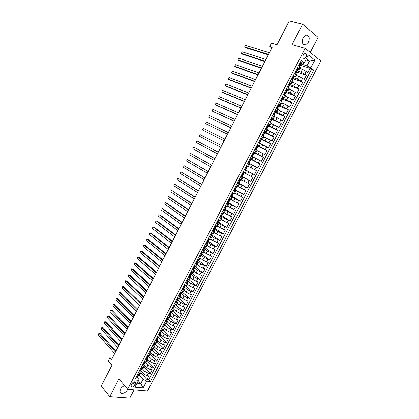 <?xml version="1.0" encoding="UTF-8"?>
<svg xmlns="http://www.w3.org/2000/svg" width="419" height="419" viewBox="0 0 419 419"><rect width="100%" height="100%" fill="white"/><g stroke="black" fill="none" stroke-linecap="round" stroke-linejoin="round"><path stroke-width="0.63" d="M303.037 37.747C301.486 42.356 302.335 44.718 305.571 44.843L308.436 42.178C310.002 37.569 309.149 35.206 305.87 35.086L303.037 37.747M124.694 385.731C122.919 386.297 121.541 387.449 120.557 389.183C119.614 391.294 119.934 392.65 121.505 393.268C123.82 393.52 125.794 392.346 127.439 389.759L127.68 389.235M303.251 54.973C302.455 57.303 302.885 58.498 304.54 58.55L306.043 57.162C306.839 54.826 306.409 53.632 304.744 53.58L303.251 54.973M310.233 52.417L318.1 37.349L302.602 24.234L289.246 20.95L277.017 44.707L271.465 43.089L269.71 46.504L271.79 48.07M147.582 390.922L320.844 60.928L305.158 48.347L127.654 389.235L147.582 390.922M127.654 389.235L118.949 378.912L109.783 396.615L129.775 398.05L134.09 389.78M109.783 396.615L101.298 385.972L111.962 365.258L108.228 360.874L109.778 357.863L111.475 359.832L272.209 47.253L269.71 46.504M141.203 371.354L143.413 373.806L147.032 375.707L148.954 375.911L147.022 379.604L140.899 372.784M142.193 368.573L144.702 371.339L148.326 373.235L150.243 373.449L144.068 366.709M150.243 373.449L152.181 369.752L150.269 369.527L146.64 367.625L144.56 365.363M147.86 359.272L149.876 361.429L153.511 363.331L155.412 363.577L153.474 367.285L147.247 360.612M151.128 353.128L153.124 355.218L156.758 357.119L158.66 357.381L156.711 361.099L150.437 354.505M153.904 345.905L154.381 346.942L156.376 348.985L160.016 350.892L161.907 351.174L159.958 354.898L153.626 348.383M157.628 340.72L159.639 342.742L163.284 344.648L165.17 344.947L163.211 348.687L156.832 342.244M160.88 334.482L162.907 336.478L166.563 338.39L168.438 338.709L166.474 342.454L160.042 336.09M164.143 328.229L166.186 330.203L169.842 332.115L171.711 332.45L169.747 336.206L163.263 329.921M167.411 321.96L169.475 323.908L173.136 325.82L175.001 326.181L173.026 329.947L166.49 323.735M170.69 315.675L172.769 317.597L176.436 319.514L178.29 319.891L176.315 323.667L169.721 317.534M173.979 309.374L176.074 311.275L179.746 313.192L181.595 313.585L179.61 317.372L172.968 311.317M177.274 303.057L179.39 304.932L183.066 306.849L184.905 307.263L182.914 311.06L176.205 305.074M180.579 296.725L182.71 298.574L186.392 300.491L188.225 300.926L186.23 304.728L179.353 298.726M183.889 290.377L186.036 292.195L189.728 294.117L191.551 294.573L189.55 298.386L182.396 292.273M187.214 284.009L189.378 285.805L193.07 287.727L194.887 288.204L192.881 292.027L185.329 285.711M190.54 277.624L192.724 279.394L196.422 281.322L198.229 281.814L196.223 285.648L188.581 279.4M193.882 271.224L196.082 272.968L201.586 275.409L199.57 279.253L191.871 273.094M197.229 264.808L199.444 266.531L204.949 268.993L202.927 272.842L195.165 266.777M200.586 258.376L202.817 260.068L208.316 262.556L206.295 266.416L198.47 260.44M203.948 251.929L206.2 253.595L211.7 256.098L209.668 259.974L201.785 254.087M207.321 245.461L209.594 247.1L215.088 249.63L213.051 253.516L205.08 247.697M210.705 238.977L212.993 240.59L218.482 243.14L216.445 247.037L208.175 241.145M214.093 232.477L216.403 234.064L221.892 236.635L219.844 240.543L211.427 234.687M217.492 225.961L219.818 227.522L225.307 230.115L223.254 234.032L214.743 228.255M220.902 219.425L228.727 223.578L226.674 227.501L218.435 222.049M224.322 212.878L232.163 217.021L230.099 220.954L221.84 215.623M227.747 206.305L235.604 210.448L233.54 214.392L225.213 209.154M231.183 199.722L239.055 203.859L236.986 207.814L228.596 202.67M234.63 193.117L242.517 197.249L240.438 201.214L231.985 196.165M238.081 186.497L245.984 190.624L243.905 194.599L235.384 189.65M241.543 179.861L249.467 183.983L247.378 187.969L238.793 183.113M245.015 173.204L252.95 177.321L250.861 181.317L242.213 176.561M248.498 166.532L256.449 170.643L254.349 174.65L244.492 169.376M249.991 158.822L259.958 163.949L257.853 167.967L247.917 162.802M259.958 163.949L249.975 158.848M253.39 157.156L261.362 161.263L263.472 157.235L253.416 152.249M256.889 150.442L264.881 154.543L266.997 150.505L258.046 146.194M260.403 143.707L268.411 147.802L270.533 143.754L261.514 139.543M263.928 136.955L271.947 141.046L274.078 136.987L264.991 132.881M267.458 130.189L275.498 134.274L277.629 130.199L268.474 126.192M270.999 123.401L279.054 127.481L281.191 123.396L271.973 119.494M274.55 116.592L282.621 120.667L284.763 116.576L275.477 112.774M278.111 109.768L286.198 113.842L288.345 109.736L278.991 106.033M281.678 102.927L284.354 103.964L289.786 106.992L291.938 102.875L282.401 99.036L281.343 101.393M285.26 96.066L287.953 97.072L293.379 100.125L295.542 95.998L285.606 92.342M288.848 89.184L291.561 90.164L296.982 93.243L299.15 89.1L289.178 85.57M292.446 82.286L295.18 83.24L300.601 86.34L302.775 82.187L292.839 78.803M296.055 75.373L298.81 76.289L304.225 79.416L306.404 75.252L296.683 72.073M297.16 68.323L298.909 69.9L297.726 69.743M293.473 75.394L295.243 76.928L294.012 76.724M289.796 82.449L291.587 83.941L290.294 83.68M286.13 89.477L287.937 90.928L286.554 90.598M282.474 96.496L284.302 97.905L282.092 97.224M278.829 103.488L280.672 104.855L278.488 104.142M275.194 110.464L277.053 111.789L274.895 111.035M271.57 117.42L273.45 118.703L271.313 117.912M267.951 124.359L269.852 125.6L267.736 124.773M264.347 131.278L266.264 132.477L264.174 131.613M260.749 138.176L262.682 139.338L260.618 138.432M257.166 145.058L259.115 146.179L257.072 145.236M253.589 151.919L255.553 153.003L253.532 152.024M250.023 158.764L252.008 159.807L250.007 158.791M247.886 162.86L249.881 163.881L247.896 162.844M244.335 169.679L246.346 170.653L244.382 169.58M240.794 176.472L242.821 177.41L240.883 176.305M237.259 183.25L239.307 184.151L237.39 183.003M233.734 190.011L235.803 190.87L233.902 189.692M230.225 196.752L232.304 197.574L230.429 196.359M226.721 203.477L228.816 204.257L226.962 203.006M223.222 210.181L225.338 210.925L223.505 209.636M219.739 216.869L221.871 217.576L220.059 216.251M216.262 223.537L218.409 224.207L216.623 222.85M212.794 230.188L214.957 230.822L213.905 229.916M209.338 236.824L211.516 237.416L210.574 236.552M205.891 243.439L208.086 243.994L207.227 243.156M202.45 250.038L204.661 250.557L203.864 249.729M199.02 256.622L201.251 257.104L200.507 256.281M195.6 263.184L197.841 263.63L197.139 262.807M192.185 269.731L194.447 270.14L193.782 269.312M188.786 276.262L191.059 276.634L190.42 275.796M185.392 282.773L187.681 283.108L187.068 282.259M182.003 289.267L184.313 289.566L183.716 288.701M180.38 295.133L180.95 296.008L178.63 295.746M177.038 301.539L177.598 302.434L175.262 302.204M134.75 385.328L135.473 383.951C135.96 382.851 135.787 382.159 134.944 381.871C133.818 381.793 132.865 382.379 132.074 383.636L131.351 385.019C130.864 386.109 131.037 386.8 131.865 387.093C132.996 387.182 133.96 386.59 134.75 385.328L132.624 382.866M301.434 62.735L303.838 63.479L304.304 62.824L301.251 60.467L134.724 379.991L138.542 380.368L139.197 378.881L137.631 377.11M304.304 62.824L308.394 54.989L314.852 60.116L310.809 67.841L313.742 70.109L150.369 381.547L146.681 381.18L143.125 387.968L134.949 387.245L138.542 380.368M297.301 70.916L300.989 72.115L306.404 75.252M299.674 68.438L302.445 69.324L300.989 72.115M293.698 77.829L297.354 79.071L302.775 82.187M290.1 84.732L293.729 86.01L299.15 89.1M286.512 91.609L290.116 92.929L295.542 95.998M282.93 98.47L286.512 99.832L291.938 102.875M279.363 105.316L282.919 106.714L288.345 109.736M275.802 112.14L279.332 113.58L284.763 116.576M272.256 118.949L281.191 123.396M268.715 125.737L277.629 130.199M265.185 132.509L274.078 136.987M261.618 139.239L270.533 143.754M256.973 145.43L266.997 150.505M253.479 152.134L263.472 157.235M247.907 162.823L252.395 165.154L250.991 167.841M244.434 169.48L248.891 171.863L247.488 174.545M240.977 176.121L245.393 178.557L243.999 181.228M238.558 183.328L241.91 185.229L240.516 187.895M235.2 190.001L238.432 191.886L237.044 194.542M231.759 196.605L234.965 198.522L233.582 201.172M228.329 203.189L231.508 205.142L230.125 207.787M224.903 209.751L228.062 211.747L226.684 214.381M221.489 216.304L224.621 218.33L223.248 220.96M218.079 222.835L221.19 224.898L219.818 227.522M214.685 229.35L217.765 231.45L216.403 234.064M211.296 235.85L214.355 237.982L212.993 240.59M207.913 242.329L210.951 244.497L209.594 247.1M204.545 248.792L207.557 250.997L206.2 253.595M201.183 255.239L204.168 257.481L202.817 260.068M197.831 261.671L200.795 263.949L199.444 266.531M194.484 268.087L197.428 270.396L196.082 272.968M191.143 274.476L194.065 276.828L192.724 279.394M187.696 280.761L190.713 283.244L189.378 285.805M184.198 286.973L187.372 289.639L186.036 292.195M180.888 293.316L184.041 296.024L182.71 298.574M177.635 299.685L180.715 302.387L179.39 304.932M174.404 306.053L177.399 308.74L176.074 311.275M171.219 312.438L174.089 315.072L172.769 317.597M168.009 318.78L170.79 321.389L169.475 323.908M163.955 325.835L164.777 325.055L167.5 327.689L166.186 330.203M161.509 331.324L164.217 333.969L162.907 336.478M158.256 337.557L160.943 340.238L159.639 342.742M155.014 343.779L157.68 346.492L156.376 348.985M151.778 349.98L154.422 352.725L153.124 355.218M148.551 356.166L151.175 358.947L149.876 361.429M145.33 362.341L147.933 365.148L146.64 367.625M147.022 379.604L148.776 379.782L311.448 69.381L310.044 68.302L300.266 65.228M302.445 69.324L307.86 72.477L310.044 68.302M257.853 167.967L252.395 165.154M254.349 174.65L248.891 171.863M250.861 181.317L245.393 178.557M247.378 187.969L241.91 185.229M243.905 194.599L238.432 191.886M240.438 201.214L234.965 198.522M236.986 207.814L231.508 205.142M233.54 214.392L228.062 211.747M230.099 220.954L224.621 218.33M226.674 227.501L221.19 224.898M223.254 234.032L217.765 231.45M219.844 240.543L214.355 237.982M216.445 247.037L210.951 244.497M213.051 253.516L207.557 250.997M209.668 259.974L204.168 257.481M206.295 266.416L200.795 263.949M202.927 272.842L197.428 270.396M199.57 279.253L197.768 278.755L194.065 276.828M196.223 285.648L194.411 285.166L190.713 283.244M192.881 292.027L191.064 291.566L187.372 289.639M189.55 298.386L187.722 297.946L184.041 296.024M186.23 304.728L184.391 304.309L180.715 302.387M182.914 311.06L181.071 310.657L177.399 308.74M179.61 317.372L177.761 316.984L174.089 315.072M176.315 323.667L174.456 323.3L170.79 321.389M173.026 329.947L171.162 329.601L167.5 327.689M169.747 336.206L167.872 335.881L164.217 333.969M166.474 342.454L164.594 342.145L160.943 340.238M163.211 348.687L161.325 348.399L157.68 346.492M159.958 354.898L158.063 354.631L154.422 352.725M156.711 361.099L154.81 360.848L151.175 358.947M153.474 367.285L151.563 367.049L147.933 365.148M138.799 372.172L141.297 372.02L140.868 370.899M137.49 374.675L139.998 374.513L141.297 372.02M140.758 368.406L143.251 368.275L144.555 365.777L142.067 365.892M144.036 362.116L146.514 362.021L147.823 359.512L145.351 359.596M147.32 355.815L149.787 355.752L151.097 353.238L148.64 353.285M150.615 349.493L153.066 349.462L154.381 346.942L151.935 346.958M153.92 343.156L156.355 343.161L157.67 340.637L155.245 340.616M157.23 336.803L159.649 336.845L160.969 334.31L158.555 334.257M160.55 330.434L162.954 330.507L164.279 327.967L161.881 327.878M163.881 324.044L166.27 324.154L167.595 321.609L165.212 321.488M167.218 317.644L169.59 317.785L170.921 315.235L168.553 315.078M170.564 311.223L172.921 311.401L174.257 308.845L171.905 308.651M173.916 304.786L176.263 305.001L177.598 302.434M177.279 298.333L179.61 298.579L180.95 296.008M180.652 291.86L182.967 292.148L184.313 289.566M184.035 285.37L186.335 285.695L187.681 283.108M187.424 278.865L189.707 279.227L191.059 276.634M190.823 272.345L193.091 272.738L194.447 270.14M194.233 265.803L196.485 266.238L197.841 263.63M197.653 259.246L199.884 259.717L201.251 257.104M201.078 252.673L203.294 253.176L204.661 250.557M204.514 246.084L206.714 246.623L208.086 243.994M207.955 239.474L210.144 240.05L211.516 237.416M211.412 232.844L213.58 233.462L214.957 230.822M214.874 226.202L217.026 226.852L218.409 224.207M218.346 219.54L220.483 220.232L221.871 217.576M221.829 212.857L223.95 213.585L225.338 210.925M225.317 206.158L227.423 206.928L228.816 204.257M228.743 199.591L230.906 200.251L232.304 197.574M232.33 192.709L234.399 193.552L235.803 190.87M235.729 186.183L237.903 186.843L239.307 184.156M239.38 179.185L241.412 180.107L242.821 177.415M242.915 172.398L244.937 173.361L246.346 170.659M246.461 165.589L248.467 166.594L249.881 163.881M252.008 159.807L253.427 157.088L251.447 156.03M255.559 153.003L256.978 150.274L255.019 149.18M259.115 146.179L260.539 143.445L258.596 142.308M262.687 139.338L264.117 136.599L262.189 135.421M266.264 132.477L267.694 129.733L265.787 128.513M269.852 125.6L271.287 122.846L269.396 121.583M273.45 118.697L274.89 115.943L273.02 114.638M277.059 111.784L278.504 109.019L276.65 107.678M280.672 104.855L282.123 102.079L280.285 100.691M284.302 97.905L285.753 95.118L283.935 93.688M287.937 90.928L289.393 88.137L287.596 86.67M291.587 83.941L293.049 81.139L291.268 79.626M295.243 76.928L296.71 74.121L294.945 72.566M298.915 69.889L300.381 67.082L298.637 65.49M138.322 380.787L140.789 383.6L143.052 379.274L146.681 381.18M139.108 374.843L143.052 379.274M302.602 24.234L292.043 44.618L305.158 48.347M112.318 358.187L109.778 357.863M137.039 383.244L140.789 383.6L143.125 387.968M305.865 59.838L309.489 60.938L306.509 58.602M300.921 63.976L306.918 65.851L309.489 60.938L314.852 60.116M148.776 379.782L150.369 381.547M144.115 364.677L144.555 365.777M147.368 358.434L147.823 359.512M150.631 352.18L151.097 353.238M157.183 339.615L157.67 340.637M160.472 333.309L160.969 334.31M163.766 326.988L164.279 327.967M167.071 320.65L167.595 321.609M169.239 313.763L169.753 314.386L170.386 314.297L170.921 315.235M172.576 307.357L173.089 307.991L173.712 307.913L174.257 308.845M311.448 69.381L313.742 70.109M310.809 67.841L306.918 65.851M136.316 376.932L136.866 377.467L137.558 377.247L138.123 375.565M115.901 351.227L100.209 333.514L98.894 333.304L115.466 352.06M98.156 334.75L98.894 333.304L98.156 334.75L114.696 353.563M138.825 374.822L138.176 376.068M139.569 370.689L140.119 371.234L140.805 371.025L141.36 369.333M118.975 345.24L103.153 327.737L101.843 327.511L118.556 346.057M101.105 328.962L101.843 327.511L101.105 328.962L117.786 347.561M142.088 368.563L141.423 369.841M142.832 364.43L143.377 364.98L144.057 364.787L144.607 363.09M122.06 339.243L106.101 321.939L104.797 321.708L121.651 340.034M104.059 323.159L104.797 321.708L104.059 323.159L120.876 341.543M145.362 362.288L144.675 363.603M146.1 358.156L146.645 358.716L147.315 358.533L147.86 356.831M125.15 333.231L109.06 316.13L107.756 315.884L124.757 333.995M107.018 317.34L107.756 315.884L107.018 317.34L123.982 335.509M148.64 355.998L147.938 357.344M149.918 352.431L149.379 351.866L149.918 352.431L150.589 352.264L151.118 350.556M150.84 349.525L150.547 349.629M128.251 327.202L112.025 310.306L110.726 310.05L127.868 327.946M109.982 311.511L110.726 310.05L109.982 311.511L127.088 329.46M151.929 349.687L151.207 351.07M152.668 345.555L153.186 346.115L153.867 345.979L154.485 344.544M154.663 343.276L153.202 346.131L152.657 345.57M154.182 343.198L153.836 343.313M131.357 321.164L114.995 304.472L113.701 304.204L130.99 321.881M112.957 305.666L113.701 304.204L112.957 305.666L130.209 323.4M155.229 343.365L154.491 344.779M155.968 339.228L156.497 339.814L157.151 339.673L157.769 338.248M156.497 339.814L155.947 339.264M157.528 336.855L157.135 336.981M134.473 315.104L117.975 298.621L116.686 298.344L134.117 315.8M115.937 299.81L116.686 298.344L115.937 299.81L133.331 317.319M158.534 337.023L157.78 338.473M159.272 332.89L159.796 333.482L160.446 333.356L161.064 331.932M159.796 333.482L159.246 332.937M160.886 330.491L160.446 330.633M137.594 309.033L120.96 292.755L119.677 292.467L137.249 309.704M118.928 293.934L119.677 292.467L118.928 293.934L136.468 311.228M161.849 330.67L161.074 332.152M162.582 326.532L163.106 327.134L163.75 327.019L164.368 325.6M163.106 327.134L162.551 326.595M164.248 324.117L163.761 324.269M140.726 302.942L123.951 286.879L122.673 286.575L140.391 303.592M121.924 288.047L122.673 286.575L121.924 288.047L139.606 305.121M164.08 325.956L164.379 325.814M165.908 320.158L166.427 320.771L167.061 320.666L167.679 319.247M166.427 320.771L165.866 320.231M167.621 317.728L167.087 317.89M143.864 296.841L126.952 280.981L125.679 280.672L143.544 297.464M124.925 282.149L125.679 280.672L124.925 282.149L142.759 298.998M168.506 317.906L167.694 319.461M169.753 314.386L169.187 313.857M171.004 311.317L170.423 311.495M147.011 290.723L129.963 275.079L128.691 274.754L146.702 291.32M127.936 276.236L128.691 274.754L127.936 276.236L145.912 292.855M171.848 311.495L170.994 312.883M173.089 307.991L172.523 307.462M174.393 304.896L173.765 305.079M150.164 284.59L132.975 269.155L131.707 268.82L149.871 285.161M130.953 270.302L131.707 268.82L130.953 270.302L149.075 286.706M175.194 305.074L174.346 306.698L174.173 306.184M175.928 300.931L176.436 301.575L177.054 301.512L177.687 300.297L177.499 299.784M176.436 301.575L175.86 301.057M177.792 298.454L177.117 298.653M153.328 278.441L135.997 263.221L134.735 262.875L153.045 278.991M133.975 264.363L134.735 262.875L133.975 264.363L152.249 280.536M178.552 298.632L177.687 300.297M179.285 294.489L179.772 295.123L180.4 295.096L181.034 293.871L180.835 293.368M181.375 292.038L179.788 295.144L179.212 294.63M181.202 291.996L180.474 292.205M156.497 272.277L139.024 257.271L137.767 256.91L156.224 272.8M137.008 258.403L137.767 256.91L137.008 258.403L155.428 274.351M181.919 292.174L181.034 293.871M182.647 288.031L183.15 288.691L183.752 288.66L184.391 287.434L184.177 286.936M183.15 288.691L182.569 288.188M184.617 285.522L183.841 285.737M159.67 266.102L142.062 251.306L140.805 250.934L159.419 266.594M140.046 252.432L140.805 250.934L140.046 252.432L158.618 268.15M185.298 285.7L184.391 287.434M186.026 281.558L186.518 282.228L187.12 282.207L187.759 280.981L187.529 280.489M186.518 282.228L185.936 281.725M188.037 279.033L187.22 279.258M162.86 259.906L145.105 245.33L143.853 244.947L162.614 260.377M143.094 246.445L143.853 244.947L143.094 246.445L161.813 261.933M188.681 279.211L187.759 280.981M189.409 275.068L189.901 275.744L190.493 275.739L191.132 274.508L190.891 274.026M189.901 275.744L189.309 275.252M191.473 272.528L190.608 272.759M166.05 253.694L148.158 239.338L146.912 238.94L165.819 254.139M146.147 240.443L146.912 238.94L146.147 240.443L165.018 255.7M192.075 272.701L191.132 274.508M192.798 268.558L193.29 269.244L193.877 269.255L194.521 268.019L194.264 267.547M193.29 269.244L192.698 268.757M194.914 266.007L194.002 266.243M169.255 247.467L151.217 233.331L149.976 232.922L169.035 247.891M149.206 234.431L149.976 232.922L149.206 234.431L168.234 249.452M195.479 266.175L194.521 268.019M196.202 262.032L196.684 262.729L197.265 262.75L197.909 261.514L197.648 261.053M196.684 262.729L196.087 262.242M198.365 259.471L197.407 259.712M172.46 241.229L154.281 227.308L153.045 226.889L172.261 241.622M152.275 228.397L153.045 226.889L152.275 228.397L171.455 243.193M198.889 259.633L197.909 261.514M199.612 255.485L200.093 256.192L200.664 256.229L201.314 254.988L201.036 254.543M200.093 256.192L199.491 255.716M201.769 252.898L202.042 252.987M201.801 252.919L200.821 253.16M175.681 234.97L157.355 221.274L156.119 220.839L175.488 235.342M155.349 222.353L156.119 220.839L155.349 222.353L174.681 236.913M202.314 253.071L201.314 254.988M203.032 248.923L203.508 249.64L204.074 249.693L204.723 248.446L204.441 248.017M203.508 249.64L202.901 249.169M205.116 246.283L205.629 246.456M205.221 246.362L204.247 246.592M178.908 228.695L160.435 215.219L159.204 214.779L178.73 229.041M158.434 216.293L159.204 214.779L158.434 216.293L177.918 230.618M205.745 246.492L204.723 248.446M206.457 242.344L206.934 243.072L207.494 243.135L208.143 241.889L207.85 241.475M206.934 243.072L206.326 242.606M208.463 239.647L209.149 239.888M208.652 239.783L207.677 240.008M182.139 222.41L163.525 209.154L162.3 208.699L181.977 222.725M161.524 210.223L162.3 208.699L161.524 210.223L181.165 224.306M209.181 239.898L208.243 241.124L208.143 241.889M209.898 235.75L210.354 236.463L210.919 236.567L211.574 235.316L211.27 234.918M211.794 232.985L212.087 233.184L210.369 236.484L209.751 236.028M212.087 233.184L212.627 233.283M212.056 233.194L211.118 233.409M185.381 216.104L166.621 203.074L165.4 202.607L185.229 216.398M164.625 204.132L165.4 202.607L164.625 204.132L184.418 217.98M212.632 233.289L211.674 234.535L211.574 235.316M213.344 229.135L213.81 229.884L214.355 229.973L215.01 228.722L214.701 228.345M213.81 229.884L213.192 229.429M215.115 226.291L216.078 226.653M215.534 226.574L214.57 226.789M188.634 209.783L169.721 196.982L168.506 196.501L188.492 210.05M167.731 198.03L168.506 196.501L167.731 198.03L187.681 211.637M216.078 226.674L215.115 227.931L215.01 228.722M216.801 222.505L217.262 223.259L217.801 223.369L218.456 222.112L218.147 221.756M217.262 223.259L216.639 222.814M218.33 219.566L219.493 219.985M218.99 219.944L218.027 220.148M191.892 203.445L171.622 190.378L191.766 203.686M170.842 191.912L171.622 190.378L170.842 191.912L190.949 205.279M219.53 220.059L218.566 221.311L218.456 222.112M220.263 215.858L220.724 216.623L221.258 216.743L221.913 215.486L221.599 215.151M220.724 216.623L220.095 216.183M221.792 212.925L222.117 212.972M221.861 212.915L222.866 213.276M222.458 213.297L221.494 213.496M195.154 197.092L174.744 184.24L195.05 197.307M173.964 185.779L174.744 184.24L173.964 185.779L194.227 198.905M222.987 213.428L222.023 214.669L221.913 215.486M223.741 209.191L224.72 210.102L225.38 208.84L225.066 208.531M224.196 209.966L223.563 209.531M225.328 206.253L226.208 206.53M225.935 206.63L224.972 206.824M198.433 190.724L177.876 178.091L198.334 190.912M177.09 179.631L177.876 178.091L177.09 179.631L197.511 192.51M226.454 206.777L225.49 208.013L225.38 208.84M227.224 202.508L228.193 203.44L228.853 202.178L228.544 201.895M227.674 203.288L227.035 202.864M228.811 199.58L229.931 200.104L229.507 199.737M229.418 199.947L228.46 200.13M201.717 184.339L181.013 171.921L201.633 184.501M180.228 173.466L181.013 171.921L180.228 173.466L200.806 186.104M229.931 200.104L229.272 201.377L228.968 201.335L228.853 202.178M230.717 195.804L231.676 196.768L232.336 195.495L232.032 195.238M231.162 196.6L230.523 196.176M232.231 192.897L232.545 192.97L232.299 192.771M232.299 192.881L233.42 193.421L232.739 192.892M232.912 193.248L231.958 193.421M205.006 177.939L184.161 165.741L204.938 178.07M183.375 167.286L184.161 165.741L183.375 167.286L204.111 179.678M233.42 193.421L232.755 194.694L232.451 194.641L232.336 195.495M234.221 189.084L235.169 190.069L235.829 188.796L235.53 188.566M234.661 189.886L234.017 189.472M236.416 186.528L235.462 186.696M208.306 171.523L187.314 159.539L208.253 171.628M186.523 161.095L187.314 159.539L186.523 161.095L207.426 173.241M236.913 186.717L236.253 187.99L235.949 187.932L235.829 188.796M237.73 182.344L238.668 183.354L239.333 182.082L239.045 181.877M238.17 183.161L237.521 182.752M239.239 179.452L239.548 179.542L239.286 179.369M239.307 179.442L240.422 179.992L239.328 179.28M239.925 179.788L238.977 179.95M211.616 165.086L190.477 153.328L211.574 165.165M189.687 154.883L190.477 153.328L189.687 154.883L210.741 166.783M240.422 179.992L239.752 181.27L239.453 181.202L239.333 182.082M241.255 175.587L242.177 176.624L242.847 175.346L242.575 175.173M241.684 176.415L241.03 176.011M242.758 172.707L243.062 172.801L242.79 172.638M242.821 172.696L243.937 173.251L242.821 172.581M243.449 173.031L242.501 173.188M214.931 158.639L193.646 147.1L214.905 158.686M192.85 148.661L193.646 147.1L192.85 148.661L214.072 160.309M243.937 173.251L243.266 174.534L242.968 174.456L242.847 175.346M244.785 168.815L245.696 169.878L246.367 168.59L246.121 168.448M245.215 169.648L244.549 169.266M246.283 165.94L246.582 166.039L246.309 165.887M246.346 165.929L247.461 166.495L246.32 165.866M246.98 166.259L246.037 166.406M218.257 152.17L196.82 140.857L218.247 152.191M196.024 142.418L196.82 140.857L196.024 142.418L217.409 153.82M247.461 166.495L246.791 167.778L246.492 167.689L246.367 168.59M248.326 162.022L249.226 163.111L249.708 161.724M248.75 162.865L248.069 162.509M249.818 159.152L250.991 159.718L250.321 161.006L250.028 160.906L249.897 161.823M250.52 159.466L249.583 159.608M220.755 147.31L199.208 136.165L200.004 134.599L221.593 145.681M199.208 136.165L200.004 134.599M251.871 155.208L252.762 156.324L251.589 155.758M252.296 156.067L251.599 155.737M253.364 152.348L254.537 152.925L253.862 154.218L253.568 154.103L252.762 156.324M254.071 152.657L253.134 152.794M224.113 140.789L202.398 129.895L203.199 128.324L224.951 139.155M253.6 154.098L253.862 154.218M224.097 140.815L202.398 129.895L203.199 128.324M255.433 148.384L256.313 149.52L255.108 149.002M255.852 149.248L255.14 148.944M256.92 145.529L258.088 146.111L257.413 147.409L257.119 147.284L257.413 147.409M257.633 145.828L256.695 145.953M227.475 134.248L205.598 123.61L206.399 122.034L228.318 132.608M257.119 147.284L256.313 149.52M227.449 134.3L205.598 123.61L206.399 122.034M259 141.533L259.869 142.696L258.643 142.219M259.413 142.408L258.691 142.13M260.482 138.689L261.65 139.281L260.974 140.58L260.686 140.444L259.869 142.696M261.199 138.982L260.267 139.103M230.848 127.69L208.803 117.304L209.61 115.728L231.691 126.046M260.639 140.465L260.974 140.58M230.806 127.774L208.803 117.304L209.61 115.728M262.582 134.667L263.436 135.856L262.221 135.437M262.991 135.552L262.247 135.3M264.059 131.828L265.222 132.43L264.546 133.734L264.258 133.588L263.436 135.856M264.782 132.116L263.85 132.226M234.226 121.117L212.019 110.988L212.826 109.406L235.075 119.467M264.18 133.624L264.546 133.734M234.169 121.227L213.171 111.643L212.019 110.988L212.826 109.406M266.17 127.779L267.013 129L266.206 128.759M266.573 128.68L265.819 128.455M267.641 124.951L268.804 125.564L268.123 126.868L267.841 126.711L267.013 129M268.37 125.234L267.442 125.333M237.615 114.523L215.24 104.656L216.047 103.069L238.463 112.873M267.731 126.768L268.123 126.868M237.547 114.665L216.387 105.326L215.24 104.656L216.047 103.069M269.768 120.876L270.601 122.123L270.066 121.992M270.166 121.788L269.407 121.589M271.234 118.058L272.397 118.677L271.716 119.986L271.428 119.818L270.601 122.123M271.968 118.331L271.046 118.425M241.014 107.913L218.472 98.308L219.284 96.716L241.868 106.264M271.292 119.897L271.716 119.986M240.93 108.081L219.614 98.989L218.472 98.308L219.284 96.716M273.377 113.958L274.199 115.225L273.858 115.167M273.769 114.874L273.204 114.759M274.843 111.145L276.001 111.768L275.314 113.083L275.032 112.905L274.199 115.225M275.576 111.412L274.655 111.496M244.424 101.288L221.714 91.944L222.52 90.352L245.272 99.633M274.869 113.004L275.314 113.083M244.319 101.487L222.85 92.641L221.714 91.944L222.52 90.352M276.99 107.013L277.614 108.301M277.383 107.945L276.917 107.851M278.452 104.211L279.609 104.844L278.923 106.164L278.64 105.97L277.802 108.312M279.195 104.472L278.279 104.546M247.839 94.647L224.956 85.565L225.773 83.968L248.692 92.987M278.457 106.101L278.923 106.164M247.723 94.872L226.092 86.272L224.956 85.565L225.773 83.968M280.62 100.052L281.416 101.377M281.008 100.995L280.369 100.743M282.076 97.26L283.228 97.899L282.542 99.224M282.825 97.512L281.908 97.58M251.264 87.99L228.214 79.165L229.025 77.567L252.118 86.319M282.055 99.177L282.401 99.235M251.133 88.241L229.34 79.888L228.214 79.165L229.025 77.567M284.26 93.076L285.03 94.437M284.642 94.024L284.171 93.851M285.711 90.289L286.858 90.939L286.172 92.264L285.894 92.049L285.046 94.422M286.46 90.53L285.549 90.593M254.694 81.312L231.477 72.754L232.294 71.151L255.553 79.636M285.669 92.238L286.172 92.264M254.553 81.59L232.597 73.493L231.477 72.754L232.294 71.151M287.905 86.078L288.686 87.43L289.534 85.062L289.807 85.287L290.503 83.957L290.11 83.533L289.199 83.591M288.282 87.037L287.953 86.916M289.351 83.297L290.11 83.533M258.141 74.613L234.745 66.328L235.567 64.715L259 72.937M289.288 85.277L289.807 85.287M257.978 74.928L235.866 67.077L234.745 66.328L235.567 64.715M291.561 79.06L292.315 80.385M293.007 76.289L294.148 76.96L293.457 78.29L293.19 78.054L292.352 80.411M293.766 76.52L292.86 76.567M261.592 67.904L238.023 59.88L238.846 58.267L262.456 66.223M292.928 78.295L293.457 78.29M261.414 68.245L239.139 60.645L238.023 59.88L238.846 58.267M295.233 72.021L295.919 73.288M296.668 69.261L297.809 69.942L297.113 71.277L296.851 71.026L296.024 73.367M297.432 69.486L296.532 69.523M265.049 61.174L241.313 53.423L242.135 51.804L265.918 59.488M296.573 71.303L297.113 71.277M264.86 61.541L242.418 54.198L241.313 53.423L242.135 51.804M298.909 64.966L299.454 66.108M300.344 62.211L301.481 62.902L300.784 64.238L300.523 63.976L299.711 66.302M301.114 62.431L300.214 62.457M268.521 54.423L244.607 46.944L245.434 45.325L269.391 52.736M300.234 64.285L300.784 64.238M268.317 54.826L245.712 47.735L244.607 46.944L245.434 45.325M298.81 76.289L297.354 79.071M295.18 83.24L293.729 86.01M291.561 90.164L290.116 92.929M287.953 97.072L286.512 99.832M284.354 103.964L282.919 106.714M280.767 110.836L279.332 113.58M277.184 117.692L275.754 120.426M273.612 124.527L272.188 127.256M270.056 131.341L268.631 134.064M266.505 138.144L265.086 140.857M262.959 144.922L261.545 147.629M259.429 151.683L258.02 154.386M255.904 158.429L254.501 161.121M144.702 371.339L143.413 373.806M148.326 373.235L147.032 375.707M306.315 71.309L304.859 74.095M302.67 78.269L301.219 81.05M299.035 85.214L297.584 87.99M295.416 92.143L293.965 94.909M291.797 99.052L290.357 101.807M288.193 105.939L286.753 108.689M284.601 112.811L283.165 115.55M281.013 119.661L279.583 122.395M277.436 126.496L276.011 129.225M273.874 133.31L272.45 136.028M270.318 140.108L268.893 142.821M266.767 146.886L265.353 149.593M263.232 153.647L261.817 156.345M259.701 160.388L258.293 163.08M256.182 167.113L254.778 169.8M252.673 173.817L251.274 176.499M249.174 180.51L247.776 183.182M245.686 187.178L244.287 189.844M242.203 193.835L240.81 196.49M238.73 200.471L237.343 203.121M235.269 207.086L233.886 209.73M231.812 213.69L230.434 216.324M228.365 220.274L226.993 222.903M224.93 226.836L223.557 229.46M221.504 233.388L220.137 236.002M218.084 239.919L216.723 242.528M214.68 246.435L213.318 249.038M211.276 252.935L209.919 255.527M207.887 259.413L206.53 262.001M204.503 265.876L203.152 268.459M201.13 272.324L199.784 274.895M197.768 278.755L196.422 281.322M194.411 285.166L193.07 287.727M191.064 291.566L189.728 294.117M187.722 297.946L186.392 300.491M184.391 304.309L183.066 306.849M181.071 310.657L179.746 313.192M177.761 316.984L176.436 319.514M174.456 323.3L173.136 325.82M171.162 329.601L169.842 332.115M167.872 335.881L166.563 338.39M164.594 342.145L163.284 344.648M161.325 348.399L160.016 350.892M158.063 354.631L156.758 357.119M154.81 360.848L153.511 363.331M151.563 367.049L150.269 369.527M140.224 372.329L138.919 374.832M143.487 366.065L142.182 368.573M146.765 359.785L145.451 362.299M150.049 353.489L148.735 356.009M153.338 347.173L152.024 349.703M156.643 340.846L155.318 343.381M159.948 334.498L158.623 337.038M163.269 328.14L161.938 330.685M166.594 321.761L165.264 324.311M169.931 315.36L168.595 317.921M173.272 308.95L171.937 311.516M176.629 302.518L175.283 305.095M179.987 296.076L178.641 298.653M183.36 289.613L182.008 292.2M186.738 283.129L185.387 285.727M190.126 276.634L188.77 279.232M193.526 270.119L192.164 272.727M196.93 263.588L195.568 266.201M200.345 257.041L198.978 259.66M203.77 250.473L202.398 253.102M207.206 243.889L205.829 246.524M210.647 237.285L209.27 239.93M214.099 230.67L212.716 233.32M217.561 224.034L216.173 226.689M221.028 217.377L219.64 220.043M224.511 210.705L223.118 213.376M227.999 204.016L226.6 206.693M231.498 197.307L230.094 199.994M235.001 190.582L233.598 193.274M238.521 183.836L237.112 186.539M242.046 177.075L240.632 179.782M245.581 170.297L244.167 173.01M249.127 163.499L247.708 166.217M252.683 156.68L251.259 159.409M256.245 149.845L254.82 152.584M259.822 142.994L258.387 145.739M263.404 136.123L261.969 138.872M266.997 129.23L265.557 131.99M270.601 122.322L269.16 125.087M274.215 115.393L272.769 118.163M277.839 108.442L276.388 111.224M281.468 101.477L280.018 104.268M285.114 94.49L283.653 97.287M288.764 87.487L287.303 90.289M292.431 80.464L290.964 83.276M296.102 73.419L294.63 76.242M299.784 66.359L298.312 69.187M133.802 382.028L135.473 383.951M138.249 374.759L136.845 377.451M141.517 368.495L140.098 371.213M144.791 362.215L143.356 364.965M148.075 355.92L146.624 358.695M151.364 349.603L149.902 352.41M157.973 336.928L156.476 339.799M161.289 330.565L159.78 333.466M164.615 324.186L163.091 327.113M167.951 317.791L166.406 320.75M171.292 311.38L169.737 314.365M174.644 304.948L173.073 307.97M178.007 298.501L176.415 301.554M184.753 285.559L183.134 288.67M188.141 279.064L186.502 282.207M191.535 272.549L189.886 275.723M194.945 266.018L193.274 269.223M198.355 259.471L196.668 262.703M201.764 252.929L200.078 256.171M205.184 246.367L203.493 249.619M208.615 239.788L206.918 243.046M215.502 226.579L213.795 229.858M218.959 219.949L217.246 223.233M222.426 213.302L220.708 216.597M225.899 206.635L224.181 209.94M229.387 199.952L227.658 203.262M232.88 193.253L231.147 196.569M236.384 186.534L234.645 189.859M239.893 179.793L238.154 183.134M243.418 173.042L241.674 176.383M246.948 166.264L245.199 169.622M250.489 159.471L248.734 162.839M254.04 152.663L252.28 156.036M257.601 145.833L255.836 149.216M261.168 138.988L259.403 142.381M264.75 132.121L262.975 135.52M268.338 125.239L266.557 128.649M271.936 118.336L270.155 121.756M275.545 111.412L273.759 114.843M279.164 104.472L277.373 107.908M282.794 97.512L280.992 100.958M286.428 90.535L284.627 93.992M290.079 83.538L288.272 87.005M293.735 76.52L291.923 79.998M297.406 69.486L295.589 72.969M301.083 62.431L299.26 65.924M303.147 44.168L305.571 44.843M120.023 391.472L121.505 393.268M303.256 58.168L304.54 58.55M131.079 386.171L131.865 387.093M164.777 325.055L165.17 324.296M170.386 314.297L171.015 313.087M173.712 307.913L174.346 306.698"/></g></svg>
